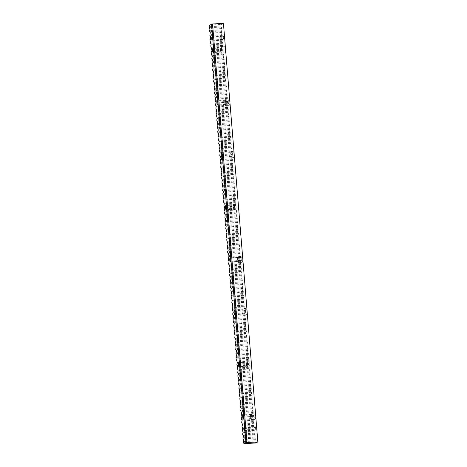 <?xml version="1.0" encoding="UTF-8"?>
<svg xmlns="http://www.w3.org/2000/svg" width="467" height="467" viewBox="0 0 467 467"><rect width="100%" height="100%" fill="white"/><g stroke="black" fill="none" stroke-linecap="round" stroke-linejoin="round"><path stroke-width="0.35" stroke-dasharray="2.33 1.75" d="M254.171 416.652A3.111 0.724 86.7 0 1 254.684 413.184A3.111 0.724 86.7 0 1 255.566 415.934A3.111 0.724 86.7 0 1 255.046 419.401A3.111 0.724 86.7 0 1 254.171 416.652M250.54 416.862A3.111 0.724 86.7 0 1 251.059 413.394A3.111 0.724 86.7 0 1 251.935 416.144A3.111 0.724 86.7 0 1 251.421 419.611A3.111 0.724 86.7 0 1 250.54 416.862M249.863 364.301A3.111 0.724 86.7 0 1 250.382 360.833A3.111 0.724 86.7 0 1 251.258 363.583A3.111 0.724 86.7 0 1 250.744 367.044A3.111 0.724 86.7 0 1 249.863 364.301M246.237 364.511A3.111 0.724 86.7 0 1 246.751 361.044A3.111 0.724 86.7 0 1 247.633 363.793A3.111 0.724 86.7 0 1 247.119 367.255A3.111 0.724 86.7 0 1 246.237 364.511M245.56 311.944A3.111 0.724 86.7 0 1 246.074 308.483A3.111 0.724 86.7 0 1 246.955 311.226A3.111 0.724 86.7 0 1 246.436 314.694A3.111 0.724 86.7 0 1 245.56 311.944M241.935 312.154A3.111 0.724 86.7 0 1 242.449 308.693A3.111 0.724 86.7 0 1 243.33 311.436A3.111 0.724 86.7 0 1 242.811 314.904A3.111 0.724 86.7 0 1 241.935 312.154M241.258 259.594A3.111 0.724 86.7 0 1 241.772 256.126A3.111 0.724 86.7 0 1 242.653 258.876A3.111 0.724 86.7 0 1 242.134 262.343A3.111 0.724 86.7 0 1 241.258 259.594M237.627 259.804A3.111 0.724 86.7 0 1 238.147 256.336A3.111 0.724 86.7 0 1 239.022 259.086A3.111 0.724 86.7 0 1 238.509 262.553A3.111 0.724 86.7 0 1 237.627 259.804M236.95 207.243A3.111 0.724 86.7 0 1 237.47 203.775A3.111 0.724 86.7 0 1 238.345 206.525A3.111 0.724 86.7 0 1 237.831 209.987A3.111 0.724 86.7 0 1 236.95 207.243M233.325 207.453A3.111 0.724 86.7 0 1 233.844 203.986A3.111 0.724 86.7 0 1 234.72 206.735A3.111 0.724 86.7 0 1 234.206 210.197A3.111 0.724 86.7 0 1 233.325 207.453M232.648 154.886A3.111 0.724 86.7 0 1 233.161 151.425A3.111 0.724 86.7 0 1 234.043 154.168A3.111 0.724 86.7 0 1 233.523 157.636A3.111 0.724 86.7 0 1 232.648 154.886M229.023 155.097A3.111 0.724 86.7 0 1 229.536 151.635A3.111 0.724 86.7 0 1 230.418 154.379A3.111 0.724 86.7 0 1 229.898 157.846A3.111 0.724 86.7 0 1 229.023 155.097M228.345 102.536A3.111 0.724 86.7 0 1 228.859 99.068A3.111 0.724 86.7 0 1 229.741 101.818A3.111 0.724 86.7 0 1 229.221 105.285A3.111 0.724 86.7 0 1 228.345 102.536M224.715 102.746A3.111 0.724 86.7 0 1 225.234 99.278A3.111 0.724 86.7 0 1 226.11 102.028A3.111 0.724 86.7 0 1 225.596 105.495A3.111 0.724 86.7 0 1 224.715 102.746M224.037 50.185A3.111 0.724 86.7 0 1 224.557 46.718A3.111 0.724 86.7 0 1 225.433 49.467A3.111 0.724 86.7 0 1 224.919 52.929A3.111 0.724 86.7 0 1 224.037 50.185M220.412 50.395A3.111 0.724 86.7 0 1 220.932 46.928A3.111 0.724 86.7 0 1 221.807 49.677A3.111 0.724 86.7 0 1 221.294 53.139A3.111 0.724 86.7 0 1 220.412 50.395M255.496 428.49A1.599 0.368 86.7 0 1 255.758 426.71A1.599 0.368 86.7 0 1 256.214 428.116A1.599 0.368 86.7 0 1 255.945 429.897A1.599 0.368 86.7 0 1 255.496 428.49M223.389 37.996A1.599 0.368 86.7 0 1 223.658 36.216A1.599 0.368 86.7 0 1 224.107 37.629A1.599 0.368 86.7 0 1 223.845 39.409A1.599 0.368 86.7 0 1 223.389 37.996M221.574 49.794A2.072 0.479 -93.3 0 0 220.99 47.967A2.072 0.479 -93.3 0 0 220.646 50.273A2.072 0.479 -93.3 0 0 221.23 52.106A2.072 0.479 -93.3 0 0 221.574 49.794M225.882 102.15A2.072 0.479 -93.3 0 0 225.292 100.317A2.072 0.479 -93.3 0 0 224.948 102.629A2.072 0.479 -93.3 0 0 225.538 104.456A2.072 0.479 -93.3 0 0 225.882 102.15M230.184 154.501A2.072 0.479 -93.3 0 0 229.601 152.668A2.072 0.479 -93.3 0 0 229.256 154.98A2.072 0.479 -93.3 0 0 229.84 156.813A2.072 0.479 -93.3 0 0 230.184 154.501M234.487 206.852A2.072 0.479 -93.3 0 0 233.903 205.019A2.072 0.479 -93.3 0 0 233.558 207.33A2.072 0.479 -93.3 0 0 234.142 209.163A2.072 0.479 -93.3 0 0 234.487 206.852M238.795 259.208A2.072 0.479 -93.3 0 0 238.205 257.375A2.072 0.479 -93.3 0 0 237.861 259.687A2.072 0.479 -93.3 0 0 238.45 261.514A2.072 0.479 -93.3 0 0 238.795 259.208M243.097 311.559A2.072 0.479 -93.3 0 0 242.513 309.726A2.072 0.479 -93.3 0 0 242.169 312.038A2.072 0.479 -93.3 0 0 242.752 313.871A2.072 0.479 -93.3 0 0 243.097 311.559M247.399 363.91A2.072 0.479 -93.3 0 0 246.815 362.077A2.072 0.479 -93.3 0 0 246.471 364.388A2.072 0.479 -93.3 0 0 247.055 366.221A2.072 0.479 -93.3 0 0 247.399 363.91M251.707 416.266A2.072 0.479 -93.3 0 0 251.118 414.433A2.072 0.479 -93.3 0 0 250.773 416.745A2.072 0.479 -93.3 0 0 251.363 418.572A2.072 0.479 -93.3 0 0 251.707 416.266M223.43 23.35L221.364 24.412L220.838 26.024L220.926 27.063L221.638 27.751L221.247 30.939L221.959 31.628L221.562 34.821L222.274 35.51L222.345 36.321L221.796 37.658L221.883 38.697L222.596 39.386L222.117 41.534L222.981 44.079L222.438 45.41L222.52 46.455L223.232 47.144L222.841 50.331L223.553 51.02L223.074 53.168L223.938 55.713L223.389 57.044L223.477 58.089L224.189 58.778L223.798 61.965L224.504 62.654L224.574 63.471L224.113 65.841L224.825 66.53L224.896 67.347L224.347 68.678L224.434 69.723L225.147 70.406L224.668 72.56L225.532 75.105L224.983 76.436L225.071 77.475L225.783 78.164L225.392 81.357L226.104 82.04L225.707 85.233L226.419 85.922L226.489 86.734L225.94 88.07L226.028 89.109L226.74 89.798L226.262 91.946L227.125 94.492L226.583 95.828L226.664 96.867L227.376 97.556L226.985 100.744L227.698 101.432L227.219 103.581L228.083 106.126L227.534 107.463L227.622 108.502L228.334 109.19L227.943 112.378L228.649 113.067L228.719 113.884L228.258 116.254L228.97 116.943L229.04 117.76L228.491 119.097L228.579 120.136L229.291 120.825L228.812 122.973L229.676 125.518L229.134 126.849L229.215 127.888L229.927 128.577L229.536 131.77L230.249 132.459L229.77 134.607L230.634 137.152L230.085 138.483L230.173 139.522L230.885 140.211L230.494 143.404L231.2 144.093L231.27 144.904L230.809 147.28L231.521 147.969L231.591 148.786L231.042 150.117L231.13 151.156L231.842 151.845L231.363 153.993L232.227 156.538L231.679 157.875L231.766 158.914L232.478 159.603L232.087 162.79L232.794 163.479L232.864 164.296L232.403 166.672L233.115 167.355L233.185 168.173L232.636 169.509L232.724 170.548L233.436 171.237L232.957 173.385L233.821 175.931L233.278 177.262L233.36 178.306L234.072 178.989L233.681 182.183L234.393 182.871L233.914 185.02L234.778 187.565L234.23 188.896L234.317 189.941L235.029 190.624L234.638 193.817L235.345 194.505L235.415 195.317L234.954 197.693L235.666 198.382L235.736 199.199L235.187 200.53L235.275 201.575L235.987 202.258L235.508 204.412L236.372 206.951L235.823 208.288L235.911 209.327L236.623 210.016L236.232 213.203L236.944 213.892L236.465 216.046L237.329 218.585L236.781 219.922L236.868 220.961L237.58 221.65L237.102 223.798L237.966 226.343L237.423 227.68L237.505 228.719L238.217 229.408L237.826 232.595L238.538 233.284L238.059 235.432L238.923 237.977L238.374 239.314L238.462 240.353L239.174 241.042L238.783 244.229L239.489 244.918L239.559 245.735L239.098 248.105L239.81 248.794L239.88 249.612L239.332 250.942L239.419 251.987L240.131 252.676L239.653 254.824L240.517 257.37L239.968 258.7L240.056 259.74L240.768 260.428L240.377 263.622L241.089 264.31L240.61 266.459L241.474 269.004L240.925 270.335L241.013 271.374L241.725 272.063L241.246 274.211L242.11 276.756L241.567 278.093L241.649 279.132L242.361 279.821L241.97 283.008L242.682 283.697L242.204 285.845L243.068 288.39L242.519 289.727L242.607 290.766L243.319 291.455L242.928 294.642L243.634 295.331L243.704 296.148L243.243 298.524L243.955 299.207L244.025 300.024L243.476 301.361L243.564 302.4L244.276 303.089L243.797 305.237L244.661 307.782L244.118 309.113L244.2 310.158L244.912 310.841L244.521 314.034L245.233 314.723L244.755 316.871L245.619 319.416L245.07 320.747L245.157 321.786L245.87 322.475L245.479 325.668L246.185 326.357L246.255 327.169L245.794 329.544L246.506 330.233L246.576 331.05L246.027 332.381L246.115 333.42L246.827 334.109L246.348 336.263L247.212 338.803L246.664 340.139L246.751 341.179L247.463 341.867L247.072 345.055L247.779 345.743L247.849 346.561L247.387 348.937L248.1 349.625L248.17 350.437L247.621 351.774L247.708 352.813L248.421 353.501L247.942 355.65L248.806 358.195L248.263 359.526L248.345 360.571L249.057 361.26L248.666 364.447L249.378 365.136L248.899 367.284L249.763 369.829L249.302 372.205L250.014 372.888L249.536 375.042L250.4 377.587L249.938 379.957L250.651 380.646L250.721 381.463L250.172 382.794L250.259 383.839L250.972 384.522L250.493 386.676L251.357 389.221L250.808 390.552L250.896 391.591L251.608 392.28L251.217 395.473L251.929 396.156L251.532 399.349L252.244 400.038L251.766 402.186L251.853 403.225L252.565 403.914L252.087 406.062L252.951 408.607L252.408 409.944L252.489 410.983L253.202 411.672L252.81 414.859L253.523 415.548L253.126 418.736L253.838 419.424L253.908 420.242L253.359 421.578L253.447 422.617L254.159 423.306L253.68 425.455L254.544 428L254.083 430.37L254.795 431.059L254.865 431.876L254.317 433.213L254.404 434.252L255.116 434.94L254.725 438.128L255.431 438.817L255.502 439.634L254.953 440.965L255.04 442.004L255.776 442.967M255.04 442.004L243.354 442.687M254.953 440.965L243.272 441.648M254.725 438.128L243.038 438.811M254.638 437.089L242.951 437.772M254.404 434.252L242.717 434.935M254.317 433.213L242.636 433.89M254.083 430.37L242.402 431.053M254.001 429.331L242.315 430.014M253.768 426.494L242.081 427.177M253.68 425.455L241.994 426.137M253.447 422.617L241.76 423.3M253.359 421.578L241.678 422.256M253.126 418.736L241.445 419.419M253.044 417.696L241.357 418.379M252.81 414.859L241.124 415.542M252.723 413.82L241.036 414.503M252.489 410.983L240.809 411.666M252.408 409.944L240.721 410.621M252.174 407.107L240.487 407.784M252.087 406.062L240.4 406.745M251.853 403.225L240.166 403.908M251.766 402.186L240.085 402.869M251.532 399.349L239.851 400.032M251.45 398.31L239.764 398.987M251.217 395.473L239.53 396.15M251.129 394.428L239.443 395.111M250.896 391.591L239.209 392.274M250.808 390.552L239.127 391.235M250.581 387.715L238.894 388.398M250.493 386.676L238.806 387.353M250.259 383.839L238.573 384.516M250.172 382.794L238.491 383.477M249.938 379.957L238.258 380.64M249.857 378.918L238.17 379.601M249.623 376.081L237.937 376.764M249.536 375.042L237.849 375.719M249.302 372.205L237.615 372.882M249.215 371.16L237.534 371.843M248.981 368.323L237.3 369.006M248.899 367.284L237.213 367.967M248.666 364.447L236.979 365.13M248.578 363.408L236.892 364.091M248.345 360.571L236.658 361.248M248.263 359.526L236.576 360.209M248.03 356.689L236.343 357.372M247.942 355.65L236.255 356.333M247.708 352.813L236.022 353.496M247.621 351.774L235.94 352.457M247.387 348.937L235.707 349.614M247.306 347.892L235.619 348.575M247.072 345.055L235.386 345.738M246.985 344.016L235.298 344.699M246.751 341.179L235.064 341.862M246.664 340.139L234.983 340.822M246.43 337.302L234.749 337.985M246.348 336.263L234.662 336.941M246.115 333.42L234.428 334.103M246.027 332.381L234.346 333.064M245.794 329.544L234.113 330.227M245.712 328.505L234.025 329.188M245.479 325.668L233.792 326.351M245.391 324.629L233.704 325.306M245.157 321.786L233.471 322.469M245.07 320.747L233.389 321.43M244.836 317.91L233.156 318.593M244.755 316.871L233.068 317.554M244.521 314.034L232.835 314.717M244.434 312.995L232.747 313.672M244.2 310.158L232.513 310.835M244.118 309.113L232.432 309.796M243.885 306.276L232.198 306.959M243.797 305.237L232.111 305.92M243.564 302.4L231.877 303.083M243.476 301.361L231.795 302.038M243.243 298.524L231.562 299.201M243.161 297.479L231.474 298.162M242.928 294.642L231.241 295.325M242.84 293.603L231.153 294.286M242.607 290.766L230.92 291.449M242.519 289.727L230.838 290.404M242.285 286.89L230.605 287.567M242.204 285.845L230.517 286.528M241.97 283.008L230.284 283.691M241.883 281.969L230.196 282.652M241.649 279.132L229.968 279.815M241.567 278.093L229.881 278.77M241.334 275.256L229.647 275.933M241.246 274.211L229.56 274.894M241.013 271.374L229.326 272.057M240.925 270.335L229.244 271.018M240.692 267.498L229.011 268.181M240.61 266.459L228.923 267.142M240.377 263.622L228.69 264.299M240.289 262.577L228.602 263.26M240.056 259.74L228.369 260.423M239.968 258.7L228.287 259.383M239.74 255.863L228.054 256.546M239.653 254.824L227.966 255.507M239.419 251.987L227.733 252.665M239.332 250.942L227.651 251.625M239.098 248.105L227.417 248.788M239.016 247.066L227.33 247.749M238.783 244.229L227.096 244.912M238.695 243.19L227.009 243.873M238.462 240.353L226.775 241.03M238.374 239.314L226.693 239.991M238.141 236.471L226.46 237.154M238.059 235.432L226.372 236.115M237.826 232.595L226.139 233.278M237.738 231.556L226.051 232.239M237.505 228.719L225.818 229.402M237.423 227.68L225.736 228.357M237.189 224.837L225.503 225.52M237.102 223.798L225.415 224.481M236.868 220.961L225.182 221.644M236.781 219.922L225.1 220.605M236.547 217.085L224.866 217.768M236.465 216.046L224.779 216.723M236.232 213.203L224.545 213.886M236.144 212.164L224.458 212.847M235.911 209.327L224.224 210.01M235.823 208.288L224.142 208.971M235.596 205.451L223.909 206.134M235.508 204.412L223.821 205.089M235.275 201.575L223.588 202.252M235.187 200.53L223.506 201.213M234.954 197.693L223.273 198.376M234.872 196.654L223.185 197.337M234.638 193.817L222.952 194.5M234.551 192.778L222.864 193.455M234.317 189.941L222.631 190.618M234.23 188.896L222.549 189.579M233.996 186.059L222.315 186.742M233.914 185.02L222.228 185.703M233.681 182.183L221.994 182.866M233.593 181.143L221.907 181.821M233.36 178.306L221.673 178.984M233.278 177.262L221.591 177.945M233.045 174.424L221.358 175.107M232.957 173.385L221.27 174.068M232.724 170.548L221.037 171.231M232.636 169.509L220.955 170.186M232.403 166.672L220.722 167.349M232.321 165.627L220.634 166.31M232.087 162.79L220.401 163.473M232 161.751L220.313 162.434M231.766 158.914L220.08 159.597M231.679 157.875L219.998 158.558M231.445 155.038L219.764 155.715M231.363 153.993L219.677 154.676M231.13 151.156L219.443 151.839M231.042 150.117L219.362 150.8M230.809 147.28L219.128 147.963M230.727 146.241L219.041 146.924M230.494 143.404L218.807 144.081M230.406 142.359L218.719 143.042M230.173 139.522L218.486 140.205M230.085 138.483L218.404 139.166M229.852 135.646L218.171 136.329M229.77 134.607L218.083 135.29M229.536 131.77L217.85 132.453M229.449 130.731L217.762 131.408M229.215 127.888L217.529 128.571M229.134 126.849L217.447 127.532M228.9 124.012L217.213 124.695M228.812 122.973L217.126 123.656M228.579 120.136L216.892 120.819M228.491 119.097L216.811 119.774M228.258 116.254L216.577 116.937M228.176 115.215L216.49 115.898M227.943 112.378L216.256 113.061M227.855 111.339L216.168 112.022M227.622 108.502L215.935 109.185M227.534 107.463L215.853 108.14M227.301 104.626L215.62 105.303M227.219 103.581L215.532 104.264M226.985 100.744L215.299 101.427M226.898 99.705L215.211 100.387M226.664 96.867L214.983 97.55M226.583 95.828L214.896 96.506M226.349 92.991L214.662 93.669M226.262 91.946L214.575 92.629M226.028 89.109L214.341 89.792M225.94 88.07L214.26 88.753M225.707 85.233L214.026 85.916M225.625 84.194L213.939 84.871M225.392 81.357L213.705 82.034M225.304 80.312L213.617 80.995M225.071 77.475L213.384 78.158M224.983 76.436L213.302 77.119M224.755 73.599L213.069 74.282M224.668 72.56L212.981 73.237M224.434 69.723L212.748 70.4M224.347 68.678L212.666 69.361M224.113 65.841L212.432 66.524M224.032 64.802L212.345 65.485M223.798 61.965L212.111 62.648M223.711 60.926L212.024 61.609M223.477 58.089L211.79 58.766M223.389 57.044L211.709 57.727M223.156 54.207L211.475 54.89M223.074 53.168L211.388 53.851M222.841 50.331L211.154 51.014M222.753 49.292L211.066 49.975M222.52 46.455L210.833 47.132M222.438 45.41L210.751 46.093M222.204 42.573L210.518 43.256M222.117 41.534L210.43 42.217M221.883 38.697L210.197 39.38M221.796 37.658L210.115 38.341M221.562 34.821L209.881 35.498M221.481 33.782L209.794 34.459M221.247 30.939L209.56 31.622M221.16 29.9L209.473 30.583M220.926 27.063L209.239 27.746M220.838 26.024L209.158 26.707M209.677 25.095L221.364 24.412M221.387 24.687L209.701 25.37M221.638 27.751L209.952 28.434M221.702 28.569L210.022 29.246M221.959 31.628L210.273 32.311M222.023 32.445L210.337 33.128M222.274 35.51L210.588 36.187M222.345 36.321L210.658 37.004M222.596 39.386L210.909 40.069M222.66 40.203L210.979 40.88M222.911 43.262L211.23 43.945M222.981 44.079L211.294 44.762M223.232 47.144L211.545 47.821M223.296 47.955L211.615 48.638M223.553 51.02L211.866 51.703M223.617 51.837L211.93 52.514M223.868 54.896L212.181 55.579M223.938 55.713L212.252 56.396M224.189 58.778L212.503 59.455M224.253 59.589L212.573 60.272M224.504 62.654L212.824 63.337M224.574 63.471L212.888 64.148M224.825 66.53L213.139 67.213M224.896 67.347L213.209 68.03M225.147 70.406L213.46 71.089M225.211 71.223L213.524 71.906M225.462 74.288L213.781 74.971M225.532 75.105L213.845 75.782M225.783 78.164L214.096 78.847M225.847 78.981L214.166 79.664M226.104 82.04L214.417 82.723M226.168 82.857L214.481 83.54M226.419 85.922L214.732 86.599M226.489 86.734L214.802 87.417M226.74 89.798L215.053 90.481M226.804 90.616L215.124 91.299M227.055 93.674L215.375 94.357M227.125 94.492L215.439 95.175M227.376 97.556L215.69 98.233M227.441 98.368L215.76 99.051M227.698 101.432L216.011 102.115M227.762 102.25L216.075 102.933M228.013 105.308L216.332 105.991M228.083 106.126L216.396 106.809M228.334 109.19L216.647 109.868M228.398 110.002L216.717 110.685M228.649 113.067L216.968 113.75M228.719 113.884L217.032 114.561M228.97 116.943L217.283 117.626M229.04 117.76L217.353 118.443M229.291 120.825L217.604 121.502M229.355 121.636L217.669 122.319M229.606 124.701L217.926 125.384M229.676 125.518L217.99 126.195M229.927 128.577L218.241 129.26M229.992 129.394L218.311 130.077M230.249 132.459L218.562 133.136M230.313 133.27L218.626 133.953M230.564 136.335L218.877 137.018M230.634 137.152L218.947 137.829M230.885 140.211L219.198 140.894M230.949 141.028L219.268 141.711M231.2 144.093L219.519 144.77M231.27 144.904L219.583 145.587M231.521 147.969L219.834 148.652M231.591 148.786L219.904 149.463M231.842 151.845L220.155 152.528M231.906 152.662L220.22 153.345M232.157 155.727L220.477 156.404M232.227 156.538L220.541 157.221M232.478 159.603L220.792 160.286M232.543 160.42L220.862 161.097M232.794 163.479L221.113 164.162M232.864 164.296L221.177 164.979M233.115 167.355L221.428 168.038M233.185 168.173L221.498 168.856M233.436 171.237L221.749 171.92M233.5 172.054L221.819 172.732M233.751 175.113L222.07 175.796M233.821 175.931L222.134 176.614M234.072 178.989L222.385 179.672M234.136 179.807L222.455 180.49M234.393 182.871L222.706 183.554M234.457 183.689L222.771 184.366M234.708 186.747L223.022 187.43M234.778 187.565L223.092 188.248M235.029 190.624L223.343 191.307M235.094 191.441L223.413 192.124M235.345 194.505L223.664 195.183M235.415 195.317L223.728 196M235.666 198.382L223.979 199.065M235.736 199.199L224.049 199.882M235.987 202.258L224.3 202.941M236.051 203.075L224.364 203.758M236.302 206.14L224.621 206.817M236.372 206.951L224.685 207.634M236.623 210.016L224.936 210.699M236.687 210.833L225.006 211.516M236.944 213.892L225.257 214.575M237.008 214.709L225.322 215.392M237.259 217.774L225.573 218.451M237.329 218.585L225.643 219.268M237.58 221.65L225.894 222.333M237.645 222.467L225.964 223.144M237.896 225.526L226.215 226.209M237.966 226.343L226.279 227.026M238.217 229.408L226.53 230.085M238.281 230.219L226.6 230.902M238.538 233.284L226.851 233.967M238.602 234.101L226.915 234.778M238.853 237.16L227.172 237.843M238.923 237.977L227.236 238.66M239.174 241.042L227.487 241.719M239.238 241.853L227.557 242.536M239.489 244.918L227.808 245.601M239.559 245.735L227.873 246.413M239.81 248.794L228.124 249.477M239.88 249.612L228.194 250.294M240.131 252.676L228.445 253.353M240.196 253.488L228.509 254.171M240.447 256.552L228.766 257.235M240.517 257.37L228.83 258.047M240.768 260.428L229.081 261.111M240.832 261.246L229.151 261.929M241.089 264.31L229.402 264.987M241.153 265.122L229.466 265.805M241.404 268.186L229.717 268.869M241.474 269.004L229.787 269.681M241.725 272.063L230.038 272.746M241.789 272.88L230.108 273.563M242.04 275.939L230.359 276.622M242.11 276.756L230.424 277.439M242.361 279.821L230.675 280.504M242.426 280.638L230.745 281.315M242.682 283.697L230.996 284.38M242.747 284.514L231.06 285.197M242.998 287.573L231.317 288.256M243.068 288.39L231.381 289.073M243.319 291.455L231.632 292.138M243.383 292.266L231.702 292.949M243.634 295.331L231.953 296.014M243.704 296.148L232.017 296.831M243.955 299.207L232.268 299.89M244.025 300.024L232.338 300.707M244.276 303.089L232.589 303.766M244.34 303.9L232.654 304.583M244.591 306.965L232.91 307.648M244.661 307.782L232.975 308.465M244.912 310.841L233.226 311.524M244.977 311.658L233.296 312.341M245.233 314.723L233.547 315.4M245.298 315.534L233.611 316.217M245.549 318.599L233.862 319.282M245.619 319.416L233.932 320.093M245.87 322.475L234.183 323.158M245.934 323.292L234.253 323.975M246.185 326.357L234.504 327.034M246.255 327.169L234.568 327.852M246.506 330.233L234.819 330.916M246.576 331.05L234.889 331.728M246.827 334.109L235.14 334.792M246.891 334.927L235.205 335.61M247.142 337.991L235.461 338.668M247.212 338.803L235.526 339.486M247.463 341.867L235.777 342.55M247.528 342.685L235.847 343.362M247.779 345.743L236.098 346.426M247.849 346.561L236.162 347.244M248.1 349.625L236.413 350.303M248.17 350.437L236.483 351.12M248.421 353.501L236.734 354.184M248.485 354.319L236.804 354.996M248.736 357.378L237.055 358.061M248.806 358.195L237.119 358.878M249.057 361.26L237.37 361.937M249.121 362.071L237.44 362.754M249.378 365.136L237.691 365.819M249.442 365.953L237.756 366.63M249.693 369.012L238.007 369.695M249.763 369.829L238.077 370.512M250.014 372.888L238.328 373.571M250.078 373.705L238.398 374.388M250.33 376.77L238.649 377.453M250.4 377.587L238.713 378.264M250.651 380.646L238.964 381.329M250.721 381.463L239.034 382.146M250.972 384.522L239.285 385.205M251.036 385.339L239.349 386.022M251.287 388.404L239.606 389.087M251.357 389.221L239.67 389.898M251.608 392.28L239.921 392.963M251.672 393.097L239.991 393.78M251.929 396.156L240.242 396.839M251.993 396.973L240.307 397.656M252.244 400.038L240.558 400.715M252.314 400.849L240.628 401.532M252.565 403.914L240.879 404.597M252.629 404.731L240.949 405.414M252.88 407.79L241.2 408.473M252.951 408.607L241.264 409.29M253.202 411.672L241.515 412.349M253.266 412.484L241.585 413.167M253.523 415.548L241.836 416.231M253.587 416.366L241.9 417.049M253.838 419.424L242.157 420.107M253.908 420.242L242.221 420.925M254.159 423.306L242.472 423.983M254.223 424.118L242.542 424.801M254.474 427.182L242.793 427.865M254.544 428L242.858 428.677M254.795 431.059L243.109 431.742M254.865 431.876L243.179 432.559M255.116 434.94L243.43 435.618M255.18 435.752L243.494 436.435M255.431 438.817L243.751 439.5M255.502 439.634L243.815 440.311M255.753 442.693L244.066 443.376M254.684 413.184L251.059 413.394M250.382 360.833L246.751 361.044M246.074 308.483L242.449 308.693M241.772 256.126L238.147 256.336M237.47 203.775L233.844 203.986M233.161 151.425L229.536 151.635M228.859 99.068L225.234 99.278M224.557 46.718L220.932 46.928M244.078 427.393L255.758 426.71M211.971 36.899L223.658 36.216M220.99 47.967L212.929 48.434M225.292 100.317L217.237 100.784M229.601 152.668L221.539 153.141M233.903 205.019L225.841 205.492M238.205 257.375L230.149 257.842M242.513 309.726L234.452 310.199M246.815 362.077L238.754 362.55M251.118 414.433L243.062 414.9M251.363 418.572L243.301 419.045M247.055 366.221L238.999 366.694M242.752 313.871L234.691 314.338M238.45 261.514L230.389 261.987M234.142 209.163L226.086 209.636M229.84 156.813L221.778 157.28M225.538 104.456L217.476 104.929M221.23 52.106L213.174 52.578M212.158 40.086L223.845 39.409M244.259 430.58L255.945 429.897M224.919 52.929L221.294 53.139M229.221 105.285L225.596 105.495M233.523 157.636L229.898 157.846M237.831 209.987L234.206 210.197M242.134 262.343L238.509 262.553M246.436 314.694L242.811 314.904M250.744 367.044L247.119 367.255M255.046 419.401L251.421 419.611"/><path stroke-width="0.7" d="M243.809 429.167A1.599 0.368 86.7 0 1 244.078 427.393A1.599 0.368 86.7 0 1 244.527 428.799A1.599 0.368 86.7 0 1 244.259 430.58A1.599 0.368 86.7 0 1 243.809 429.167M211.709 38.679A1.599 0.368 86.7 0 1 211.971 36.899A1.599 0.368 86.7 0 1 212.421 38.312A1.599 0.368 86.7 0 1 212.158 40.086A1.599 0.368 86.7 0 1 211.709 38.679M212.584 50.745A2.072 0.479 86.7 0 1 212.929 48.434A2.072 0.479 86.7 0 1 213.518 50.267A2.072 0.479 86.7 0 1 213.174 52.578A2.072 0.479 86.7 0 1 212.584 50.745M216.892 103.096A2.072 0.479 86.7 0 1 217.237 100.784A2.072 0.479 86.7 0 1 217.82 102.617A2.072 0.479 86.7 0 1 217.476 104.929A2.072 0.479 86.7 0 1 216.892 103.096M221.195 155.447A2.072 0.479 86.7 0 1 221.539 153.141A2.072 0.479 86.7 0 1 222.123 154.968A2.072 0.479 86.7 0 1 221.778 157.28A2.072 0.479 86.7 0 1 221.195 155.447M225.497 207.803A2.072 0.479 86.7 0 1 225.841 205.492A2.072 0.479 86.7 0 1 226.431 207.325A2.072 0.479 86.7 0 1 226.086 209.636A2.072 0.479 86.7 0 1 225.497 207.803M229.805 260.154A2.072 0.479 86.7 0 1 230.149 257.842A2.072 0.479 86.7 0 1 230.733 259.675A2.072 0.479 86.7 0 1 230.389 261.987A2.072 0.479 86.7 0 1 229.805 260.154M234.107 312.505A2.072 0.479 86.7 0 1 234.452 310.199A2.072 0.479 86.7 0 1 235.035 312.026A2.072 0.479 86.7 0 1 234.691 314.338A2.072 0.479 86.7 0 1 234.107 312.505M238.409 364.861A2.072 0.479 86.7 0 1 238.754 362.55A2.072 0.479 86.7 0 1 239.343 364.383A2.072 0.479 86.7 0 1 238.999 366.694A2.072 0.479 86.7 0 1 238.409 364.861M242.717 417.212A2.072 0.479 86.7 0 1 243.062 414.9A2.072 0.479 86.7 0 1 243.646 416.733A2.072 0.479 86.7 0 1 243.301 419.045A2.072 0.479 86.7 0 1 242.717 417.212M246.967 442.541L244.089 443.65L243.354 442.687L243.751 439.5L243.038 438.811L243.43 435.618L242.717 434.935L242.636 433.89L243.179 432.559L242.315 430.014L242.793 427.865L242.081 427.177L241.994 426.137L242.542 424.801L241.678 422.256L242.157 420.107L241.445 419.419L241.357 418.379L241.9 417.049L241.836 416.231L241.124 415.542L241.585 413.167L240.721 410.621L241.2 408.473L240.487 407.784L240.4 406.745L240.949 405.414L240.879 404.597L240.166 403.908L240.628 401.532L239.764 398.987L240.242 396.839L239.53 396.15L239.443 395.111L239.921 392.963L239.209 392.274L239.606 389.087L238.894 388.398L239.285 385.205L238.573 384.516L238.491 383.477L239.034 382.146L238.17 379.601L238.649 377.453L237.937 376.764L237.849 375.719L238.398 374.388L238.328 373.571L237.615 372.882L238.077 370.512L238.007 369.695L237.3 369.006L237.691 365.819L236.979 365.13L236.892 364.091L237.44 362.754L236.576 360.209L237.055 358.061L236.343 357.372L236.255 356.333L236.804 354.996L236.734 354.184L236.022 353.496L236.483 351.12L236.413 350.303L235.707 349.614L236.098 346.426L235.386 345.738L235.298 344.699L235.847 343.362L234.983 340.822L235.461 338.668L234.749 337.985L235.14 334.792L234.428 334.103L234.346 333.064L234.889 331.728L234.025 329.188L234.504 327.034L233.792 326.351L233.704 325.306L234.253 323.975L234.183 323.158L233.471 322.469L233.932 320.093L233.862 319.282L233.156 318.593L233.547 315.4L232.835 314.717L232.747 313.672L233.296 312.341L232.432 309.796L232.91 307.648L232.198 306.959L232.589 303.766L231.877 303.083L231.795 302.038L232.338 300.707L231.474 298.162L231.953 296.014L231.241 295.325L231.153 294.286L231.702 292.949L230.838 290.404L231.317 288.256L230.605 287.567L230.996 284.38L230.284 283.691L230.196 282.652L230.745 281.315L229.881 278.77L230.359 276.622L229.647 275.933L229.56 274.894L230.108 273.563L230.038 272.746L229.326 272.057L229.787 269.681L229.717 268.869L229.011 268.181L229.402 264.987L228.69 264.299L228.602 263.26L229.151 261.929L228.287 259.383L228.766 257.235L228.054 256.546L228.445 253.353L227.733 252.665L227.651 251.625L228.194 250.294L227.33 247.749L227.808 245.601L227.096 244.912L227.009 243.873L227.557 242.536L226.693 239.991L227.172 237.843L226.46 237.154L226.851 233.967L226.139 233.278L226.051 232.239L226.6 230.902L225.736 228.357L226.215 226.209L225.503 225.52L225.415 224.481L225.964 223.144L225.894 222.333L225.182 221.644L225.643 219.268L225.573 218.451L224.866 217.768L225.257 214.575L224.545 213.886L224.458 212.847L225.006 211.516L224.142 208.971L224.621 206.817L223.909 206.134L224.3 202.941L223.588 202.252L223.506 201.213L224.049 199.882L223.185 197.337L223.664 195.183L222.952 194.5L222.864 193.455L223.413 192.124L223.343 191.307L222.631 190.618L223.092 188.248L223.022 187.43L222.315 186.742L222.706 183.554L221.994 182.866L221.907 181.821L222.455 180.49L221.591 177.945L222.07 175.796L221.358 175.107L221.27 174.068L221.819 172.732L221.749 171.92L221.037 171.231L221.498 168.856L221.428 168.038L220.722 167.349L221.113 164.162L220.401 163.473L220.313 162.434L220.862 161.097L219.998 158.558L220.477 156.404L219.764 155.715L220.155 152.528L219.443 151.839L219.362 150.8L219.904 149.463L219.041 146.924L219.519 144.77L218.807 144.081L218.719 143.042L219.268 141.711L219.198 140.894L218.486 140.205L218.947 137.829L218.877 137.018L218.171 136.329L218.562 133.136L217.85 132.453L217.762 131.408L218.311 130.077L217.447 127.532L217.926 125.384L217.213 124.695L217.604 121.502L216.892 120.819L216.811 119.774L217.353 118.443L216.49 115.898L216.968 113.75L216.256 113.061L216.168 112.022L216.717 110.685L215.853 108.14L216.332 105.991L215.62 105.303L216.011 102.115L215.299 101.427L215.211 100.387L215.76 99.051L214.896 96.506L215.375 94.357L214.662 93.669L214.575 92.629L215.124 91.299L215.053 90.481L214.341 89.792L214.802 87.417L214.732 86.599L214.026 85.916L214.417 82.723L213.705 82.034L213.617 80.995L214.166 79.664L213.302 77.119L213.781 74.971L213.069 74.282L213.46 71.089L212.748 70.4L212.666 69.361L213.209 68.03L212.345 65.485L212.824 63.337L212.111 62.648L212.024 61.609L212.573 60.272L212.503 59.455L211.79 58.766L212.252 56.396L212.181 55.579L211.475 54.89L211.866 51.703L211.154 51.014L211.066 49.975L211.615 48.638L210.751 46.093L211.23 43.945L210.518 43.256L210.43 42.217L210.979 40.88L210.909 40.069L210.197 39.38L210.658 37.004L210.588 36.187L209.881 35.498L210.273 32.311L209.56 31.622L209.473 30.583L210.022 29.246L209.158 26.707L209.677 25.095L212.555 23.986L246.967 442.541L257.842 441.905L223.43 23.35L212.555 23.986M245.975 442.681L211.563 24.126M257.842 441.905L255.776 442.967L244.089 443.65"/></g></svg>
